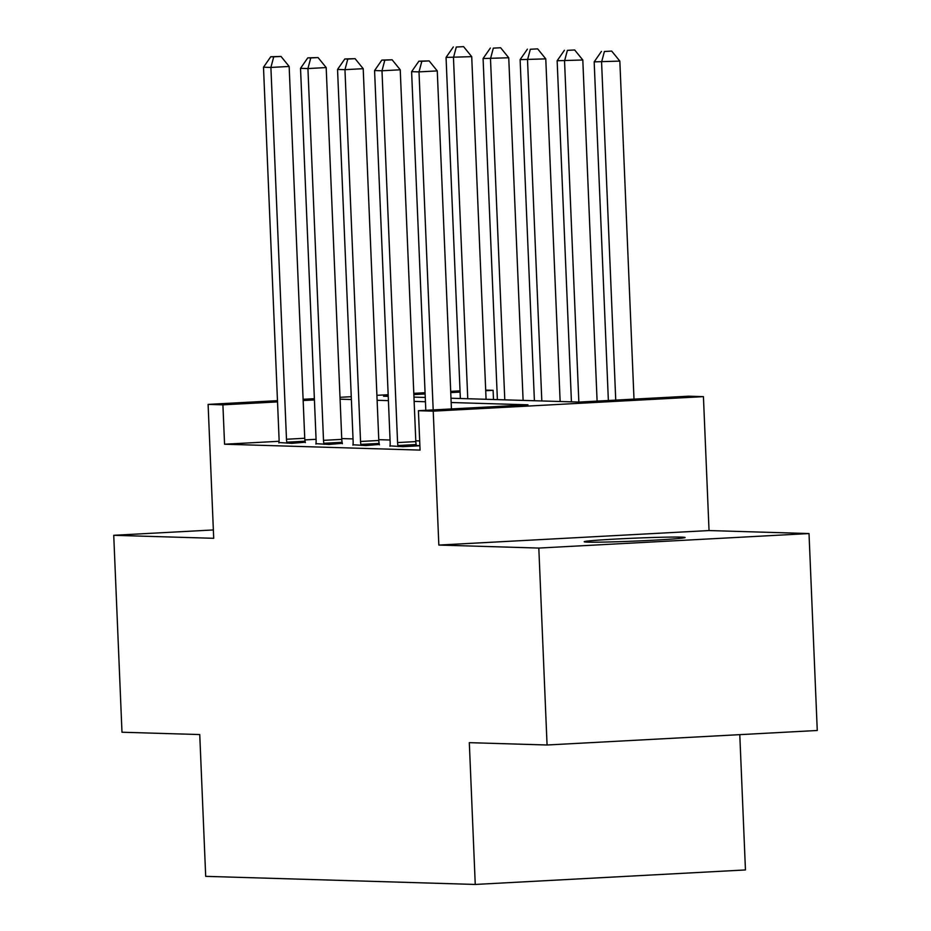 <?xml version="1.0" encoding="UTF-8"?>
<svg xmlns="http://www.w3.org/2000/svg" width="931" height="931" viewBox="0 0 931 931"><rect width="100%" height="100%" fill="white"/><g stroke="black" fill="none" stroke-linecap="round" stroke-linejoin="round"><path stroke-width="1.4" d="M681.399 537.117A50.483 1.466 -2.4 0 0 624.98 538.595A50.483 1.466 -2.4 0 0 584.226 541.749A50.483 1.466 -2.4 0 0 587.927 542.145A50.483 1.466 -2.4 0 0 644.357 540.667A50.483 1.466 -2.4 0 0 685.1 537.513A50.483 1.466 -2.4 0 0 681.399 537.117M450.988 398.235L579.07 402.076L688.614 396.199L703.429 396.641L433.229 411.153L418.415 410.711L527.958 404.822L451.163 402.518M709.038 530.554L438.838 545.066L538.816 548.068L547.067 744.998L817.267 730.486L809.016 533.556L709.038 530.554L703.429 396.641M739.784 734.652L745.452 869.938L475.252 884.45L205.693 876.35L199.746 734.559L121.984 732.232L113.733 535.302L213.711 538.304L208.102 404.391L277.473 400.667M485.691 390.101L493.104 390.322L485.726 390.717M493.488 399.504L493.104 390.322M538.816 548.068L809.016 533.556M213.362 529.948L113.733 535.302M279.044 441.294L224.557 444.215L420.067 450.092L418.415 410.711M419.683 440.91L415.785 440.794M390.066 440.014L378.766 439.676M353.035 438.908L341.735 438.571M316.075 439.304L304.868 439.909M278.916 442.539L291.834 443.331L305.263 442.213M315.946 443.656L328.864 444.448L342.294 443.319M352.977 444.762L365.883 445.565L379.324 444.436M390.008 445.879L402.914 446.671L419.881 445.763M419.881 445.658L416.355 445.542M438.838 545.066L433.229 411.153M224.557 444.215L222.905 404.834L208.102 404.391M547.067 744.998L469.317 742.659L475.252 884.45M388.215 395.954L383.56 396.199L388.239 396.35M413.958 397.118L425.258 397.456M460.089 392.091L450.755 392.591M425.118 393.976L413.853 394.581M303.11 399.283L314.364 398.677M340.001 397.304L351.266 396.699M376.904 395.326L388.169 394.721M413.806 393.336L425.06 392.731M450.697 391.357L460.03 390.857M314.422 399.923L303.157 400.528M277.519 401.901L222.905 404.834M425.444 401.738L414.144 401.401M388.413 400.633L377.113 400.295M351.383 399.515L340.083 399.178M286.48 439.246L304.74 438.257L289.157 66.462L270.898 67.439L286.48 439.246A7.89 2.956 -93.1 0 0 286.818 442.19L287.016 443.191M273.726 56.838L281.022 56.442L270.758 56.744L273.726 56.838L270.898 67.439L263.496 67.218L279.079 439.013A7.89 2.956 -93.1 0 1 278.986 441.957L278.881 442.947M304.74 438.257A7.89 2.956 -93.1 0 0 305.077 441.213L305.345 442.609M289.157 66.462L281.022 56.442M270.758 56.744L263.496 67.218M486.075 399.283L471.714 56.651L446.054 57.408L460.356 398.515M467.758 398.736L453.467 57.629L456.295 47.027L463.591 46.643L456.295 47.027M446.054 57.408L453.327 46.946M463.591 46.643L471.714 56.651M323.511 440.351L341.77 439.374L326.187 67.567L307.928 68.557L323.511 440.351A7.89 2.956 -93.1 0 0 323.848 443.296L324.046 444.308M310.756 57.955L318.053 57.559L307.789 57.862L310.756 57.955L307.928 68.557L300.527 68.324L316.109 440.13A7.89 2.956 -93.1 0 1 316.016 443.063L315.9 444.064M341.77 439.374A7.89 2.956 -93.1 0 0 342.108 442.318L342.375 443.726M326.187 67.567L318.053 57.559M307.789 57.862L300.527 68.324M360.541 441.469L378.801 440.479L363.206 68.685L344.959 69.662L360.541 441.469A7.89 2.956 -93.1 0 0 360.879 444.413L361.065 445.414M347.787 59.06L355.083 58.665L344.819 58.967L347.787 59.06L344.959 69.662L337.546 69.441L353.128 441.247A7.89 2.956 -93.1 0 1 353.047 444.18L352.93 445.169M378.801 440.479A7.89 2.956 -93.1 0 0 379.138 443.435L379.406 444.832M363.206 68.685L355.083 58.665M344.819 58.967L337.546 69.441M397.572 442.574L415.82 441.597L400.237 69.79L381.989 70.779L397.572 442.574A7.89 2.956 -93.1 0 0 397.909 445.53L398.096 446.531M384.806 60.178L392.114 59.782L381.85 60.084L384.806 60.178L381.989 70.779L374.576 70.558L390.159 442.353A7.89 2.956 -93.1 0 1 390.066 445.286L389.961 446.286M415.82 441.597A7.89 2.956 -93.1 0 0 416.157 444.541L416.425 445.949M400.237 69.79L392.114 59.782M381.85 60.084L374.576 70.558M523.106 400.4L508.745 57.769L483.084 58.525L497.387 399.62M504.788 399.841L490.497 58.746L493.314 48.144L500.622 47.749L493.314 48.144M483.084 58.525L490.358 48.051M500.622 47.749L508.745 57.769M560.136 401.505L545.775 58.874L520.115 59.631L534.406 400.737M541.819 400.958L527.516 59.852L530.344 49.262L537.653 48.866L530.344 49.262M520.115 59.631L527.388 49.168M537.653 48.866L545.775 58.874M597.097 401.11L582.806 59.991L557.145 60.748L571.436 401.855M578.849 402.076L564.547 60.969L567.375 50.367L574.671 49.971L567.375 50.367M557.145 60.748L564.407 50.274M574.671 49.971L582.806 59.991M451.43 408.93L437.267 70.907L419.008 71.885L433.183 409.919M421.836 61.283L429.144 60.899L418.88 61.202L421.836 61.283L419.008 71.885L411.607 71.664L425.804 410.315M437.267 70.907L429.144 60.899M418.88 61.202L411.607 71.664M633.999 399.131L619.837 61.097L594.176 61.865L608.362 400.505M615.74 400.109L601.577 62.086L604.405 51.484L611.702 51.089L604.405 51.484M594.176 61.865L601.438 51.391M611.702 51.089L619.837 61.097M286.818 442.19L305.077 441.213M323.848 443.296L342.108 442.318M360.879 444.413L379.138 443.435M397.909 445.53L416.157 444.541"/></g></svg>
